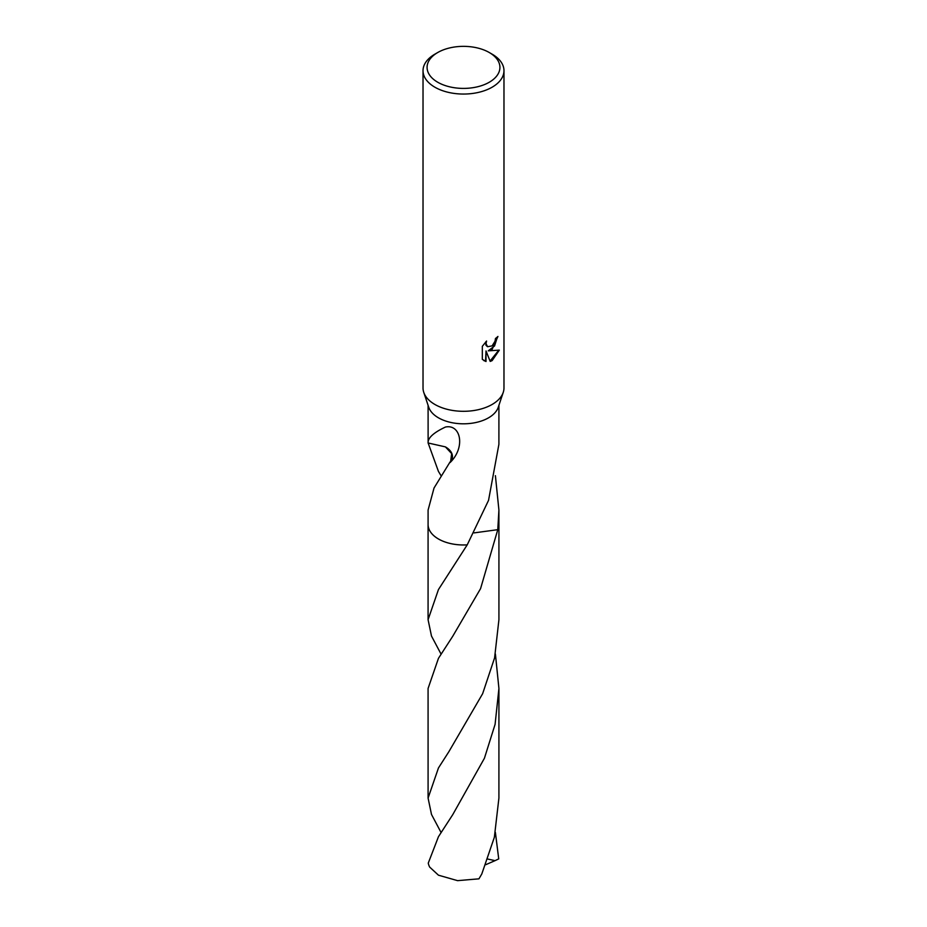 <?xml version="1.0" encoding="UTF-8"?>
<svg xmlns="http://www.w3.org/2000/svg" width="927" height="927" viewBox="0 0 927 927"><rect width="100%" height="100%" fill="white"/><g stroke="black" fill="none" stroke-linecap="round" stroke-linejoin="round"><path stroke-width="1.39" d="M489.259 52.515L492.121 54.16A40.475 23.372 180 0 1 503.975 70.684L503.975 387.938A40.475 23.372 180 0 1 503.245 392.364A40.475 23.372 180 0 1 492.121 404.462A40.475 23.372 180 0 1 451.634 410.279A40.475 23.372 180 0 1 423.755 392.364A40.475 23.372 180 0 1 423.025 387.938L423.025 70.684A40.475 23.372 180 0 1 434.879 54.16L437.741 52.515A36.431 21.031 180 0 1 489.259 52.515A36.431 21.031 180 0 1 489.259 82.248A36.431 21.031 180 0 1 437.741 82.248A36.431 21.031 180 0 1 437.741 52.515L434.879 54.16M503.245 392.364L498.274 407.231A35.411 20.452 180 0 1 488.541 417.822A35.411 20.452 180 0 1 453.118 422.909A35.411 20.452 180 0 1 428.726 407.231L423.755 392.364M492.121 349.386L488.239 350.846L499.329 350.128L492.121 360.626L490.209 361.426L486.015 350.951L486.015 361.518L482.318 359.352L482.318 346.316L486.582 341.043L486.003 343.627L487.579 346.721L492.121 345.875L495.041 341.206L495.47 338.506A40.475 23.372 0 0 0 497.938 336.455L492.121 349.386M503.975 70.684A40.475 23.372 180 0 1 492.121 87.208A40.475 23.372 180 0 1 448.008 92.271A40.475 23.372 180 0 1 423.025 70.684M441.043 475.69L438.459 471.449L428.123 442.99L428.089 405.319M450.105 462.538A23.615 13.627 0 0 0 445.366 446.872L428.1 442.99C427.753 437.973 433.523 432.666 445.435 427.046C460.707 423.801 465.794 447.266 450.105 462.538A35.411 20.452 180 0 1 449.746 462.457L434.033 488.008L428.089 510.059L428.089 524.531A35.423 20.452 180 0 1 428.089 524.137M441.043 654.068L431.484 636.049L428.077 619.688L438.459 589.549L467.22 544.856A35.411 20.452 180 0 1 428.089 524.531A35.423 20.452 180 0 0 438.448 538.993A35.423 20.452 180 0 0 467.22 544.867L488.541 500.36L498.888 444.392A35.411 20.452 0 0 0 498.9 444.218L498.911 405.319M497.428 336.918L494.566 345.945L488.239 350.846M487.347 346.571L485.933 345.203L485.702 341.936M483.824 360.58L485.528 361.24L486.015 350.951M490.07 361.043L498.691 350.29M445.412 446.884L451.646 453.581L450.684 461.194L449.746 462.457M495.4 475.678L498.911 510.059L497.776 529.676L474.021 532.898M498.911 524.137A35.423 20.452 180 0 1 498.923 524.531A35.411 20.452 180 0 1 497.776 529.676L480.568 588.633L452.724 636.293L438.459 658.321L428.077 688.46L428.089 798.089L438.459 767.95L448.888 751.67L482.643 693.686L494.589 657.88L498.923 619.688L498.923 524.531A35.423 20.452 180 0 1 497.776 529.688A35.423 20.452 180 0 0 498.911 524.253M467.22 544.867L467.22 544.867A35.423 20.452 180 0 1 428.089 524.253M495.4 832.469L498.726 858.9L495.064 860.65L487.857 859.074M441.043 832.458L431.495 814.451L428.089 798.089M438.459 836.699L428.274 863.107A35.411 20.452 180 0 0 429.711 867.127L438.459 875.192L457.579 880.65L478.946 878.831L481.797 873.976L494.358 837.266L498.911 798.089L498.923 688.46L495.088 724.346L484.427 758.24L452.758 814.636L438.459 836.699M495.412 654.08L498.923 688.46M495.053 860.638L485.702 864.717M498.911 524.531L498.911 510.059M428.077 619.688L428.077 524.531"/></g></svg>
